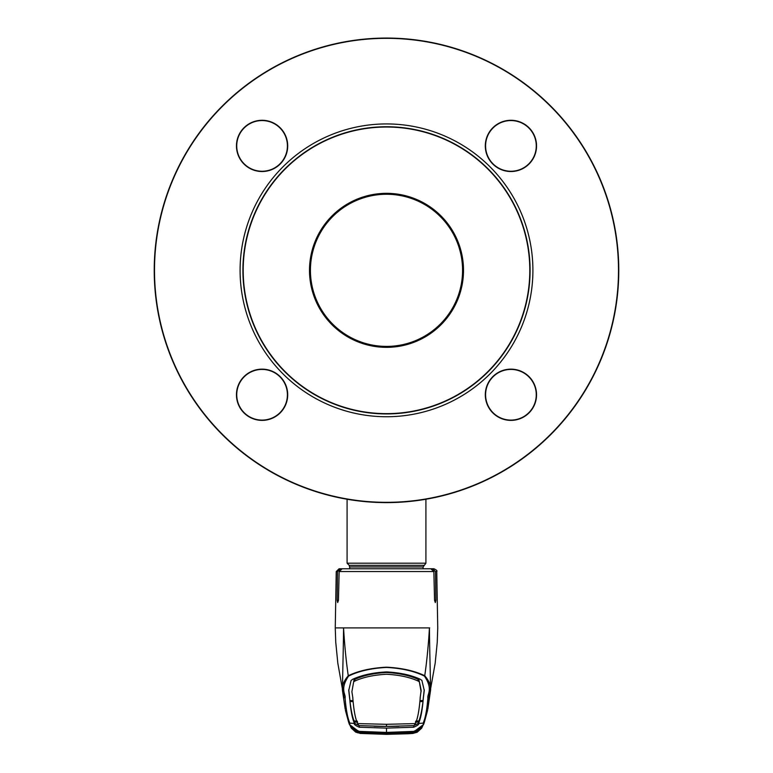 <?xml version="1.0" encoding="UTF-8"?>
<svg xmlns="http://www.w3.org/2000/svg" width="773" height="773" viewBox="0 0 773 773"><rect width="100%" height="100%" fill="white"/><g stroke="black" fill="none" stroke-linecap="round" stroke-linejoin="round"><path stroke-width="1.16" d="M462.573 270.337A76.073 76.073 0 0 0 386.5 194.265A76.073 76.073 0 0 0 310.427 270.337A76.073 76.073 0 0 0 386.5 346.41A76.073 76.073 0 0 0 462.573 270.337A76.073 76.073 0 0 0 386.5 194.265A76.073 76.073 0 0 0 310.427 270.337A76.073 76.073 0 0 0 386.5 346.41A76.073 76.073 0 0 0 462.573 270.337M349.898 568.773L349.241 565.353L347.087 563.198L425.913 563.198L425.913 499.242M440.755 216.082A76.72 76.72 0 0 0 332.245 216.082A76.72 76.72 0 0 0 332.245 324.583A76.72 76.72 0 0 0 440.755 324.583A76.72 76.72 0 0 0 440.755 216.082M332.052 324.786A77 77 0 0 1 332.052 215.889A77 77 0 0 1 440.948 215.889A77 77 0 0 1 440.948 324.786A77 77 0 0 1 332.052 324.786M285.169 371.668A143.305 143.305 0 0 0 487.831 371.668A143.305 143.305 0 0 0 487.831 168.997A143.305 143.305 0 0 0 285.169 168.997A143.305 143.305 0 0 0 285.169 371.668M488.034 168.804A143.585 143.585 0 0 1 488.034 371.871A143.585 143.585 0 0 1 284.966 371.871A143.585 143.585 0 0 1 284.966 168.804A143.585 143.585 0 0 1 488.034 168.804M528.848 376.847A25.335 25.335 0 0 0 493.01 376.847A25.335 25.335 0 0 0 493.01 412.676A25.335 25.335 0 0 0 528.848 412.676A25.335 25.335 0 0 0 528.848 376.847M492.807 412.879A25.625 25.625 0 0 1 492.807 376.644A25.625 25.625 0 0 1 529.041 376.644A25.625 25.625 0 0 1 529.041 412.879A25.625 25.625 0 0 1 492.807 412.879M279.99 127.989A25.335 25.335 0 0 0 244.152 127.989A25.335 25.335 0 0 0 244.152 163.828A25.335 25.335 0 0 0 279.99 163.828A25.335 25.335 0 0 0 279.99 127.989M243.959 164.021A25.625 25.625 0 0 1 243.959 127.787A25.625 25.625 0 0 1 280.193 127.787A25.625 25.625 0 0 1 280.193 164.021A25.625 25.625 0 0 1 243.959 164.021M279.99 376.847A25.335 25.335 0 0 0 244.152 376.847A25.335 25.335 0 0 0 244.152 412.676A25.335 25.335 0 0 0 279.99 412.676A25.335 25.335 0 0 0 279.99 376.847M243.959 412.879A25.625 25.625 0 0 1 243.959 376.644A25.625 25.625 0 0 1 280.193 376.644A25.625 25.625 0 0 1 280.193 412.879A25.625 25.625 0 0 1 243.959 412.879M550.743 106.094A232.277 232.277 0 0 1 550.743 434.581A232.277 232.277 0 0 1 222.257 434.581A232.277 232.277 0 0 1 222.257 106.094A232.277 232.277 0 0 1 550.743 106.094M222.45 434.378A231.997 231.997 0 0 0 550.55 434.378A231.997 231.997 0 0 0 550.55 106.288A231.997 231.997 0 0 0 222.45 106.288A231.997 231.997 0 0 0 222.45 434.378M492.807 164.021A25.625 25.625 0 0 1 492.807 127.787A25.625 25.625 0 0 1 529.041 127.787A25.625 25.625 0 0 1 529.041 164.021A25.625 25.625 0 0 1 492.807 164.021M528.848 127.989A25.335 25.335 0 0 0 493.01 127.989A25.335 25.335 0 0 0 493.01 163.828A25.335 25.335 0 0 0 528.848 163.828A25.335 25.335 0 0 0 528.848 127.989M349.686 698.715L348.739 690.482L351.106 680.414L352.768 679.254C361.832 675.071 373.079 672.616 386.5 671.921C399.921 672.616 411.168 675.071 420.232 679.254L421.894 680.414L424.261 690.482L423.304 698.28C422.338 710.348 420.744 718.726 418.512 723.431L423.121 723.17C425.314 718.397 426.909 710 427.913 697.98C426.86 694.656 433.585 689.448 424.406 676.075A1.411 0.937 -67 0 0 424.744 675.737C426.851 661.263 428.416 645.32 429.44 627.898L336.033 627.898M349.125 568.773L340.41 568.773L337.53 571.547L337.134 600.331L337.695 602.563L338.439 600.331L339.154 571.547L342.168 568.773L430.832 568.773L433.846 571.547L434.561 600.331L435.305 602.563L435.866 600.331L435.47 571.547L432.59 568.773L425.933 568.773M354.266 681.371L354.024 679.94M343.55 694.859L343.801 696.898C344.971 693.729 337.801 688.009 348.256 675.737C346.149 661.263 344.584 645.32 343.56 627.898C343.318 659.871 341.908 689.7 342.99 692.27L337.82 663.186L335.753 642.266L335.26 627.898L336.245 571.547L339.057 568.773L347.067 568.773M424.406 676.075C414.367 671.128 401.728 668.249 386.5 667.428C371.272 668.249 358.633 671.128 348.594 676.075C339.415 689.458 346.14 694.656 345.087 697.98A1.411 1.391 -177.3 0 1 343.801 696.898L343.077 692.792M348.594 676.075A1.411 0.937 -113 0 1 348.256 675.737C358.43 670.829 371.175 667.978 386.5 667.186C401.825 667.978 414.57 670.829 424.744 675.737C435.189 687.999 428.029 693.729 429.199 696.898L427.788 709.208M345.087 697.98C346.091 710 347.686 718.397 349.879 723.17C348.71 725.026 351.821 727.76 359.203 731.374L386.5 732.427L413.797 731.374C421.179 727.76 424.29 725.026 423.121 723.17A1.411 1.401 -158.7 0 0 424.348 722.282L423.594 724.456L413.855 731.799L386.5 732.881L359.145 731.799L349.406 724.456L348.671 722.311M349.696 698.28C350.662 710.348 352.256 718.726 354.488 723.431L349.879 723.17A1.411 1.401 -21.3 0 1 348.652 722.282L351.126 727.799M349.705 698.116L348.768 689.729M423.295 698.116L424.232 689.729M420.193 697.488L420.154 698.463C419.188 710.561 417.594 718.929 415.372 723.586L414.009 725.615L386.5 726.436L398.945 726.262M421.111 691.738L418.995 679.96L421.14 690.279L420.164 697.768M418.995 679.96L418.067 679.332L418.048 680.994C409.564 677.177 399.042 674.926 386.5 674.259C373.958 674.926 363.436 677.177 354.952 680.994L354.933 679.332C363.387 675.467 373.91 673.186 386.5 672.5C399.09 673.186 409.613 675.467 418.067 679.332M419.99 700.657L423.092 700.473L423.295 697.816M422.966 700.483L422.986 701.469C421.952 710.252 420.589 716.735 418.918 720.919L415.816 721.093M422.986 701.469L419.884 701.652M415.391 722.195L418.493 722.021L418.512 723.431C419.314 724.253 417.71 725.509 413.71 727.229L386.5 728.108L386.5 733.065L413.719 732.079L413.797 731.374M413.71 727.229L413.71 725.625C417.691 723.972 419.285 722.784 418.483 722.03L418.734 720.929M415.652 721.538L418.744 721.373M415.362 723.596L386.5 724.311L357.638 723.596L358.991 725.615L386.5 726.436L374.055 726.262M357.609 722.195L354.517 722.03L354.488 723.441C353.686 724.253 355.29 725.509 359.29 727.229L359.29 725.625C355.309 723.972 353.715 722.784 354.517 722.03L354.266 720.929M357.348 721.538L354.256 721.373M359.29 727.229L386.5 728.108M418.483 722.03L418.512 723.441M418.976 681.602L418.048 680.994M353.01 700.657L349.908 700.473L349.705 697.816M352.836 697.768L351.889 691.738L354.005 679.96L354.933 679.332M354.005 679.96L351.889 691.738M352.807 697.488L352.846 698.463C353.812 710.561 355.406 718.929 357.628 723.586L357.638 723.596M354.024 681.602L354.952 680.994M350.034 700.483L350.014 701.469C351.048 710.252 352.411 716.735 354.082 720.919L357.184 721.093M350.014 701.469L353.116 701.652M354.507 722.021L354.488 723.441M424.338 722.301L421.874 727.799M360.025 733.277L355.793 732.195L351.348 728.166L360.073 733.432L386.5 734.35L412.975 733.277L386.5 734.224L363.967 733.567L357.677 732.804L354.575 730.939L359.281 732.079L359.203 731.374M359.281 732.079L386.5 733.104L413.7 732.118L417.691 731.2M409.304 731.905L386.5 733.065L363.697 731.905M412.917 733.432L421.652 728.166L417.207 732.195L412.927 733.432L408.202 733.751L386.5 734.35L363.503 733.509L360.015 733.248L359.851 732.717L363.242 732.92L358.933 732.852L358.595 732.36L359.3 732.118L355.309 731.2M429.45 694.859L427.913 708.522M413.719 732.079L418.154 731.384L412.975 733.277M386.5 734.195L409.497 733.509L413.12 733.055L409.864 732.92M360.073 733.432L386.5 734.35M345.087 708.522L345.212 709.208M429.701 627.898L429.44 627.898C429.682 659.871 431.092 689.7 430.01 692.27L429.45 694.85M427.913 697.98A1.411 1.391 -2.7 0 0 429.199 696.898L429.923 692.792M418.976 679.94L418.734 681.371M432.59 568.773L433.943 568.773C436.523 569.952 437.46 570.88 436.755 571.547L435.47 571.547M359.3 732.118L386.5 733.104M360.015 733.248L355.251 731.306M362.914 732.07L386.5 733.277L359.426 732.34A0.841 0.696 90.3 0 0 359.484 732.35L359.484 732.35A0.841 0.696 90.3 0 0 359.532 732.35M359.455 731.944L359.783 732.437L358.933 732.852M413.932 732.292L413.516 732.35A0.841 0.696 89.7 0 0 413.574 732.34L414.405 732.36L414.067 732.852L409.835 733.345L386.5 734.06L386.5 733.277L413.7 732.118M410.086 732.07L413.516 732.35A0.841 0.696 89.7 0 1 413.468 732.35M414.405 732.36L413.169 732.35M359.832 732.35L386.5 733.645L409.835 733.345M386.5 733.645L363.165 733.345M414.067 732.852L409.748 732.514M417.749 731.306L412.985 733.248M349.898 566.947L423.102 566.947L425.913 563.198M349.241 565.353L423.759 565.353M490.024 166.813A146.406 146.406 0 0 0 282.976 166.813A146.406 146.406 0 0 0 282.976 373.861A146.406 146.406 0 0 0 490.024 373.861A146.406 146.406 0 0 0 490.024 166.813M433.846 571.547L339.154 571.547M337.53 571.547L336.245 571.547M386.5 726.436L386.5 724.311M435.866 600.331L434.561 600.331M338.439 600.331L337.134 600.331M423.102 568.773L423.102 566.947M347.087 563.198L347.087 499.242M343.251 693.565L343.55 694.85M348.652 722.282L345.405 710.271M424.348 722.282L427.595 710.271M436.755 571.547L437.74 627.898L437.247 642.257L435.18 663.186L429.749 693.555M430.667 689.545L427.904 708.532M342.333 689.545L345.096 708.532M362.837 732.495L359.068 732.292M410.163 732.495L386.5 733.277"/></g></svg>
